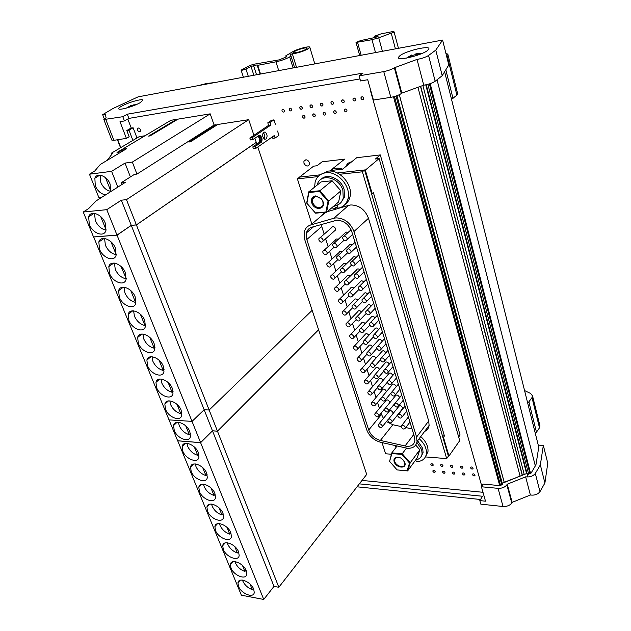 <?xml version="1.0" encoding="UTF-8"?>
<svg xmlns="http://www.w3.org/2000/svg" width="631" height="631" viewBox="0 0 631 631"><rect width="100%" height="100%" fill="white"/><g stroke="black" fill="none" stroke-linecap="round" stroke-linejoin="round"><path stroke-width="0.95" d="M122.808 116.711L103.839 119.551L106.118 117.745L105.338 114.59L102.672 114.661L112.973 108.508L138.102 96.851L442.599 40.068L435.776 50.125L428.567 55.457C425.649 57.279 421.8 58.596 417.028 59.409L394.351 67.777C391.725 69.434 388.199 70.704 383.758 71.595L359.086 75.862L363.054 73.101L127.296 114.195L122.808 116.711L124.417 120.939L120.008 121.688L126.405 138.378L129.174 136.753L126.792 130.53L128.992 130.175L133.125 127.777L130.933 128.14M504.224 482.273L521.301 475.671M128.992 130.175L132.896 140.405M133.125 127.777L136.99 137.968M370.594 91.187L481.792 486.225M399.273 94.729L504.24 482.502M422.873 85.493L524.235 474.496M425.759 84.862L526.585 473.558M437.046 79.774L535.325 465.923M444.618 71.76L538.764 447.158M359.339 483.859L482.565 496.258L479.82 500.596L480.838 504.161L503.041 506.504C506.977 506.646 509.88 505.478 511.765 502.994L512.143 502.363L530.379 495.019C534.646 495.509 537.841 494.388 539.97 491.667L544.908 483.015L547.763 463.217L543.338 445.423L539.087 445.139L535.924 464.913L531.073 473.092L527.13 473.936M357.043 486.809L480.522 499.492M512.143 502.363L507.245 484.198L525.647 476.831L530.379 495.019M479.82 500.596L485.499 501.188L481.437 486.777L498.064 488.347C502.016 488.457 504.95 487.282 506.859 484.829L507.245 484.198M544.908 483.015L540.341 464.897L543.338 445.423M525.647 476.831C529.937 477.265 533.156 476.137 535.317 473.447L540.341 464.897M517.286 477.044L517.885 477.036M526.759 473.487L502.45 483.22L502.686 484.442L499.76 485.61L483.165 484.072L481.437 486.777M504.918 481.997L505.392 482.037M502.45 483.22L502.749 484.324M140.003 102.782L142.921 100.211C142.866 98.294 128.338 102.348 121.759 106.095C119.59 107.302 118.573 108.185 118.707 108.761C118.762 110.662 133.527 106.529 140.003 102.782M400.038 55.583L398.406 57.334C396.544 61.254 421.011 55.638 427.361 50.622L428.835 49.021C430.689 45.046 406.561 50.598 400.038 55.583M126.405 138.378L113.888 140.319L111.861 140.145L103.839 119.551M127.296 114.195L128.89 118.399L124.417 120.939M359.962 78.946L128.89 118.399M359.086 75.862L360.53 80.957L367.715 79.743L373.426 100.045L390.818 97.34C395.235 96.519 398.721 95.257 401.3 93.538L401.837 93.128L394.903 67.383M417.028 59.409L423.74 85.177L401.837 93.128M435.776 50.125L442.221 75.688L435.161 81.265C432.29 83.15 428.481 84.459 423.74 85.177M442.599 40.068L448.783 64.938L442.221 75.688M126.792 130.53L131.209 127.975L127.801 119.022M535.388 433.694L539.497 427.818L539.757 425.042M527.776 403.327L531.988 397.577L532.54 395.913L530.592 393.421L524.574 390.581M451.536 99.319L456.907 95.163L457.585 93.53M446.456 55.567L447.836 54.179L445.888 53.288M214.698 82.566L206.526 83.489L197.953 85.69M285.772 55.82L286.166 57.066L285.78 55.828L286.6 56.806L279.154 59.874L253.559 64.291L249.994 65.49L241.089 70.144C241.815 70.42 243.416 70.033 245.901 68.976L251.004 66.436L257.109 64.89L260.075 74.103M393.618 32.26L394.06 31.81L391.906 31.739L380.943 33.908L374.349 36.212L378.419 35.991L375.887 37.308L360.569 40.589L356.018 42.458L371.967 39.706L378.742 37.805L393.618 32.26M294.598 67.667L290.859 55.56L290.055 54.621L292.342 53.785C297.706 53.178 303.061 51.49 308.425 48.729L309.845 47.38C310.342 45.637 298.305 48.611 293.131 51.482L285.78 55.828M290.923 55.749L289.692 56.94C285.851 59.03 281.268 60.647 275.944 61.814L278.721 70.625M275.944 61.814L257.74 65.324L257.109 64.89M294.645 51.45C297.903 49.376 307.557 46.868 307.163 48.208L306.138 49.179C302.919 51.261 293.186 53.785 293.581 52.452L294.645 51.45M293.092 67.951L289.692 56.94M257.74 65.324L260.54 74.016M375.027 37.521L374.727 36.424M126.318 108.098L130.814 105.574L133.598 105.519M133.654 105.669L133.378 104.92L136.122 104.667M133.677 105.669L132.06 106.276M128.866 107.349L129.276 106.702L126.744 107.98M130.317 105.779L130.688 106.757M129.276 106.702L129.45 107.167M406.49 58.091L411.672 54.984M411.964 55.638L415.687 54.503L415.853 53.824L422.186 53.39M420.475 54.1L416.239 54.589L416.594 55.496M412.524 56.727L412.185 55.836L408.557 57.689M411.814 55.063L412.035 55.891M416.003 55.694L415.687 54.503M415.853 53.824L416.318 55.591M416.239 54.589L416.484 55.536M417.604 440.769L422.652 448.294L423.07 452.459L421.271 456.339M416.894 442.355L421.674 449.627L422.084 453.792C421.508 457.223 419.386 459.265 415.719 459.904L416.263 461.671C422.1 461.474 425.483 458.84 426.414 453.752C426.816 448.491 424.403 443.475 419.165 438.695M321.258 179.149C327.355 172.657 341.3 178.857 344.124 189.45L344.463 197.093L340.637 202.906M317.212 185.041L317.275 184.804C319.854 172.791 339.352 176.932 342.893 190.491L343.232 198.142C341.892 202.756 338.879 205.296 334.17 205.761M336.954 205.217L337.435 206.755L335.471 208.443L334.627 205.722M344.92 204.562C347.444 202.796 349.124 200.287 349.953 197.038C353.439 185.262 339.77 169.218 327.852 171.143L320.461 174.582M349.953 197.038L347.996 198.71C346.545 203.963 343.264 207.126 338.161 208.214L337.206 205.122M347.996 198.71C351.475 186.926 337.766 170.835 325.833 172.752C320.374 173.549 316.817 176.585 315.161 181.862L314.593 187.147M331.614 207.938L335.471 208.443M425.523 456.741L427.976 451.615C428.378 446.354 425.972 441.345 420.751 436.581M395.463 445.707L396.023 447.395M415.703 445.06L419.844 449.769L417.225 457.854L407.618 470.923L397.104 469.914L407.066 470.797L409.543 463.044L401.915 454.391L391.914 453.602L389.579 461.371L397.104 469.914M389.579 461.371L391.772 452.932L397.049 446.07M391.914 453.602L391.772 452.932L402.239 453.744L406.451 448.176M401.915 454.391L402.239 453.744L410.213 462.807L419.844 449.769M409.543 463.044L410.213 462.807L407.618 470.923L407.066 470.797M394.17 461.758C393.626 459.825 394.067 458.429 395.495 457.562C398.705 456.528 401.624 457.775 404.25 461.3L404.857 462.649C407.137 469.188 395.945 468.194 394.17 461.758M400.109 457.704L396.008 457.641L394.588 459.715L394.769 461.521C396.079 466.396 404.526 468.596 404.842 464.1L403.627 460.393M321.124 181.902L332.103 180.75L340.921 190.87L338.618 201.967L326.558 212.245L315.524 213.168L306.682 203.048L308.748 191.848L321.124 181.902M340.921 190.87L328.79 201.044L319.822 190.759L319.467 191.477L308.882 192.51L308.748 191.848L319.822 190.759L332.103 180.75M328.041 201.305L328.79 201.044L326.558 212.245L325.904 212.008L328.041 201.305L319.467 191.477M306.682 203.048L315.358 212.892L325.904 212.008M308.882 192.51L306.911 203.221M311.761 202.78C310.87 198.733 312.203 196.446 315.752 195.902L321.526 198.891L323.072 201.754C325.872 209.878 314.033 210.872 311.761 202.78M322.906 201.573L321.471 198.931L316.139 196.17C314.143 196.296 312.858 197.314 312.29 199.215L312.44 202.527C316.249 208.632 319.791 209.397 323.064 204.807L322.906 201.573M364.663 170.212L365.317 170.141L372.187 193.607L371.525 193.67M372.187 193.607L373.371 192.558L444.429 435.974L443.475 437.307L448.949 456.024L459.707 440.651L379.128 158.562L375.429 158.988L380.304 154.918L356.712 157.711L342.57 169.171L330.352 170.536C333.728 167.909 337.798 167.452 342.57 169.171M365.317 170.141L379.128 158.562M330.652 170.291L344.621 159.138L322.125 161.796L317.03 165.756L313.631 166.15L299.149 177.366M351.538 161.907C348.793 162.348 346.924 163.871 345.914 166.458M444.429 435.974L442.434 435.847M380.304 154.918L460.062 435.004L458.666 436.991M442.852 437.259L443.475 437.307M448.333 455.976L448.949 456.024M265.974 139.065C267.647 136.611 267.378 134.285 265.17 132.068L263.711 132.155C262.031 134.6 262.291 136.927 264.492 139.151L265.974 139.065M264.129 138.923C265.209 136.635 264.91 134.537 263.23 132.636M275.345 124.22L273.941 119.874L270.084 122.477L270.904 125.009L252.179 137.732L252.802 139.601L259.144 135.373L260.343 135.665L261.747 137.747L262.062 139.68L261.384 142.156L255.137 146.581L255.752 148.435L274.319 135.515L275.132 138.015L272.829 138.339L272.355 136.88M255.752 148.435L253.425 148.75L252.802 146.897L258.584 142.953L259.428 141.786L259.664 139.025L258.047 136.02M252.802 139.601L250.475 139.924L249.852 138.063L268.601 125.348L267.781 122.824L271.638 120.229L273.941 119.874M275.132 138.015L278.934 135.349L277.545 131.051M252.802 146.897L255.137 146.581M258.402 143.024L260.721 142.709M258.584 142.953L260.903 142.63M259.065 142.472L261.384 142.156M259.428 141.786L261.755 141.47M259.664 140.95L261.983 140.626M259.743 140.003L262.062 139.68M259.664 139.025L261.983 138.702M259.428 138.071L261.747 137.747M259.065 137.211L261.384 136.88M258.584 136.501L260.903 136.178M258.095 135.988L260.343 135.665M258.757 135.531L259.743 135.389M249.852 138.063L252.179 137.732M268.601 125.348L270.904 125.009M267.781 122.824L270.084 122.477M136.036 302.02L135.57 302.391L130.767 290.568M124.11 287.223L124.946 293.005C127.407 298.218 130.948 301.35 135.57 302.391M164.115 369.679L163.224 370.452L159.067 360.222M152.039 356.736L152.876 361.263C155.218 366.193 158.665 369.261 163.224 370.452M181.838 412.706L180.797 413.691L177.027 404.424M169.818 400.859L170.622 404.621C172.878 409.377 176.27 412.406 180.797 413.691M116.246 254.687L110.93 241.744M104.58 238.502L105.385 245.207C107.94 250.625 111.545 253.788 116.199 254.719M173.075 391.394L172.097 392.277L168.138 382.536M161.015 379.01L161.836 383.143C164.131 387.994 167.554 391.039 172.097 392.277M154.966 347.555L154.185 348.209L149.823 337.459M142.906 334.028L143.75 338.95C146.124 343.974 149.602 347.058 154.185 348.209M126.255 278.587L120.947 266.408M114.44 263.111L115.268 269.35C117.768 274.659 121.341 277.806 125.979 278.792M145.603 325.004L144.972 325.525L140.39 314.254M133.598 310.854L134.442 316.202C136.856 321.321 140.366 324.429 144.972 325.525M128.921 320.54L128.235 314.309C129.694 307.431 141.533 311.722 144.712 320.374L145.39 326.44C143.947 333.452 132.131 329.145 128.921 320.54M93.64 236.94L169.013 419.867L192.037 421.39L117.035 235.15L131.287 225.385L204.152 409.74L209.153 410.024L312.14 310.342L257.811 146.999M93.546 237.004L117.035 235.15M99.524 249.245L98.838 241.965C100.637 235.047 112.137 239.267 115.418 248.149L116.104 255.224C114.329 262.299 102.837 258.071 99.524 249.245M147.575 365.783L146.897 360.135C148.159 353.328 160.171 357.682 163.279 366.177L163.957 371.659C162.703 378.592 150.706 374.215 147.575 365.783M156.638 387.75L155.96 382.378C157.135 375.603 169.226 379.996 172.302 388.404L172.965 393.634C171.806 400.519 159.73 396.102 156.638 387.75M119.322 297.248L118.628 290.694C120.198 283.792 131.934 288.051 135.144 296.791L135.831 303.164C134.277 310.2 122.564 305.932 119.322 297.248M109.526 273.483L108.832 266.582C110.512 259.664 122.138 263.908 125.38 272.718L126.066 279.43C124.41 286.49 112.799 282.246 109.526 273.483M138.339 343.382L137.653 337.451C139.017 330.605 150.943 334.927 154.09 343.501L154.769 349.266C153.42 356.239 141.51 351.901 138.339 343.382M165.527 409.306L164.857 404.179C165.937 397.451 178.108 401.892 181.144 410.213L181.799 415.19C180.726 422.029 168.58 417.564 165.527 409.306M200.595 442.631L192.037 421.39L204.152 409.74L212.473 430.792L217.458 431.154L318.592 329.737L312.14 310.342L209.153 410.024L204.152 409.74L192.037 421.39L169.013 419.867L177.642 440.761L200.595 442.631L212.473 430.792M131.287 225.385L136.406 224.944L217.458 431.154M256.849 144.105L256.273 142.377L136.406 224.944M99.059 197.692L101.496 197.479M98.957 197.755L99.382 198.82M94.532 213.381L95.313 220.582C97.852 226.001 101.425 229.187 106.04 230.134M106.103 229.873L100.7 216.567M100.258 175.189L100.818 182.501C103.137 187.557 106.434 190.499 110.701 191.319M110.804 190.98L105.527 177.705M122.524 149.815L118.462 152.237L117.019 152.45L144.988 135.76L139.206 136.651L111.198 153.294L111.679 154.516M216.37 125.356L216.149 124.725L214.106 125.041L210.218 113.848L177.997 119.133L150.123 135.87L148.593 136.107L176.483 119.377L170.906 120.292L122.319 149.295L122.942 150.904M176.483 119.377L176.68 119.922M253.922 135.302L248.724 119.677L217.75 124.481L190.515 141.786L188.898 142.022L216.149 124.725M248.724 119.677L126.46 199.648L136.383 224.888L256.257 142.322L254.877 138.181M111.198 153.294L112.791 153.065L107.223 160.321M122.319 149.295L126.705 148.648L100.282 164.478L94.729 171.033L89.444 174.211L111.592 171.324L125.025 163.082L132.336 162.088L210.218 113.848M214.106 125.041L136.959 174.085L132.336 162.088M136.383 224.888L131.264 225.322L117.011 235.095L106.773 209.666L83.237 212.024L88.585 208.616L96.251 200.808L125.435 182.28L121.128 182.801L134.411 174.401L136.959 174.085M106.773 209.666L121.333 200.193L131.264 225.322M126.46 199.648L121.333 200.193M117.011 235.095L93.522 236.948L83.237 212.024M101.599 197.408L98.933 197.708L89.444 174.211M117.823 187.115L111.592 171.324M105.685 194.821C101.244 194.214 97.781 191.24 95.289 185.916L94.863 178.171C97.032 172.074 107.175 175.97 110.125 184.126L110.551 191.729M125.025 163.082L130.404 176.94M121.128 182.801L121.822 184.575M89.326 224.502L88.648 216.827C90.564 209.918 101.938 214.122 105.251 223.074L105.921 230.536C104.036 237.603 92.67 233.399 89.326 224.502M215.171 494.207L214.019 495.445L210.959 487.921M203.521 484.198L204.168 486.604C206.29 491.044 209.571 493.994 214.019 495.445M238.502 551.652L237.39 552.961L234.803 546.604M227.294 542.77L227.775 544.293C229.802 548.513 233.005 551.407 237.39 552.961M253.339 588.329L252.29 589.638L249.994 583.99M242.493 580.102L242.832 581.08C244.789 585.166 247.944 588.021 252.29 589.638M198.844 454.186L197.716 455.322L194.316 446.961M186.965 443.309L187.707 446.369C189.892 450.968 193.228 453.949 197.716 455.322M245.987 570.148L244.907 571.457L242.47 565.463M234.953 561.598L235.371 562.844C237.359 567.001 240.537 569.872 244.907 571.457M230.867 532.832L229.739 534.134L227.002 527.398M219.509 523.604L220.045 525.41C222.104 529.701 225.33 532.611 229.739 534.134M207.086 474.37L205.943 475.569L202.717 467.634M195.318 463.943L196.012 466.672C198.166 471.191 201.478 474.157 205.943 475.569M223.098 513.689L221.946 514.959L219.052 507.845M211.582 504.082L212.182 506.18C214.264 510.55 217.521 513.476 221.946 514.959M222.932 513.255C220.077 505.392 207.631 500.698 206.929 507.143L207.544 511.22C210.407 519.021 222.822 523.746 223.532 517.207L222.932 513.255M177.697 440.761L241.373 595.199L263.742 599.45L200.611 442.678L212.497 430.839L273.98 586.396L278.823 587.272L366.706 474.402L318.6 329.776L217.474 431.202L278.823 587.272M177.658 440.809L200.611 442.678M182.801 451.204L182.154 446.543C183.069 439.917 195.365 444.453 198.331 452.593L198.962 457.128C198.047 463.848 185.782 459.289 182.801 451.204M223.303 549.443L222.719 545.705C223.295 539.395 235.82 544.198 238.597 551.873L239.165 555.501C238.589 561.898 226.095 557.063 223.303 549.443M230.978 568.05L230.402 564.469C230.922 558.23 243.479 563.081 246.216 570.669L246.776 574.147C246.256 580.473 233.73 575.582 230.978 568.05M199.443 491.581L198.82 487.313C199.593 480.814 211.992 485.452 214.879 493.41L215.494 497.543C214.721 504.145 202.354 499.476 199.443 491.581M191.201 471.578L190.562 467.121C191.406 460.559 203.758 465.142 206.684 473.187L207.307 477.517C206.463 484.182 194.143 479.568 191.201 471.578M215.494 530.505L214.895 526.601C215.534 520.22 228.02 524.968 230.836 532.738L231.419 536.524C230.78 542.991 218.326 538.211 215.494 530.505M238.518 586.333L237.958 582.902C238.415 576.726 250.996 581.64 253.701 589.133L254.254 592.462C253.78 598.724 241.231 593.771 238.518 586.333M263.742 599.45L273.98 586.396M212.497 430.839L217.474 431.202M190.428 433.631L189.332 434.704L185.759 425.893M178.47 422.289L179.243 425.688C181.468 430.366 184.828 433.371 189.332 434.704M174.243 430.452L173.588 425.562C174.582 418.889 186.815 423.369 189.821 431.604L190.459 436.352C189.474 443.136 177.264 438.624 174.243 430.452M452.482 473.029L452.451 472.658C453.137 471.759 453.934 471.949 454.833 473.234L454.864 473.605C454.178 474.512 453.381 474.315 452.482 473.029M362.013 480.42L482.991 492.29M442.946 465.623C442.063 464.345 441.274 464.156 440.588 465.047L440.627 465.433C441.511 466.711 442.299 466.901 442.986 466.009L442.946 465.623M444.95 472.367C444.058 471.097 443.277 470.9 442.591 471.783L442.631 472.162C443.514 473.439 444.295 473.629 444.981 472.745L444.95 472.367M433.166 464.81C432.298 463.54 431.517 463.351 430.839 464.219L430.878 464.613C431.746 465.883 432.527 466.072 433.205 465.197L433.166 464.81M474.969 475.001C474.055 473.692 473.234 473.502 472.532 474.441L472.564 474.796C473.487 476.105 474.307 476.295 475.009 475.356L474.969 475.001M462.878 467.295C461.963 465.986 461.158 465.796 460.464 466.727L460.496 467.098C461.403 468.399 462.207 468.588 462.909 467.658L462.878 467.295M464.834 474.118C463.927 472.816 463.122 472.627 462.428 473.542L462.46 473.905C463.375 475.206 464.171 475.395 464.873 474.473L464.834 474.118M452.845 466.451C451.954 465.165 451.157 464.968 450.463 465.883L450.495 466.262C451.394 467.547 452.19 467.737 452.884 466.83L452.845 466.451M435.185 471.507C434.309 470.253 433.536 470.056 432.858 470.923L432.898 471.31C433.773 472.572 434.546 472.769 435.224 471.893L435.185 471.507M473.029 468.147C472.106 466.822 471.294 466.64 470.584 467.587L470.623 467.942C471.546 469.259 472.359 469.448 473.061 468.494L473.029 468.147M309.435 162.601C307.557 159.446 305.719 158.996 303.921 161.252L303.953 163.248C305.838 166.403 307.676 166.844 309.466 164.573L309.435 162.601M322.922 104.438C322.086 103.011 321.258 102.837 320.438 103.902L320.438 104.825C321.274 106.253 322.102 106.434 322.922 105.361L322.922 104.438M336.213 111.908C335.369 110.464 334.525 110.299 333.696 111.395L333.704 112.286C334.556 113.73 335.4 113.903 336.228 112.799L336.213 111.908M333.499 102.774C332.655 101.323 331.811 101.149 330.983 102.254L330.983 103.169C331.835 104.612 332.671 104.785 333.507 103.681L333.499 102.774M346.932 110.291C346.072 108.832 345.22 108.666 344.376 109.794L344.392 110.677C345.252 112.137 346.103 112.302 346.94 111.166L346.932 110.291M315.24 115.079C314.419 113.675 313.607 113.493 312.795 114.526L312.802 115.449C313.623 116.853 314.435 117.035 315.248 115.994L315.24 115.079M302.21 107.704C301.405 106.316 300.601 106.126 299.796 107.128L299.804 108.082C300.608 109.463 301.405 109.66 302.21 108.65L302.21 107.704M312.487 106.079C311.675 104.675 310.854 104.494 310.042 105.527L310.05 106.465C310.862 107.869 311.682 108.059 312.495 107.018L312.487 106.079M325.651 113.509C324.815 112.081 323.995 111.908 323.175 112.973L323.182 113.88C324.019 115.299 324.839 115.481 325.659 114.408L325.651 113.509M291.632 109.368C290.844 108.004 290.055 107.806 289.266 108.777L289.266 109.739C290.055 111.103 290.844 111.301 291.64 110.33L291.632 109.368M355.608 99.288C354.725 97.797 353.865 97.639 353.005 98.807L353.013 99.698C353.896 101.181 354.764 101.339 355.616 100.171L355.608 99.288M363.645 98.018C362.754 96.519 361.878 96.362 361.019 97.56L361.027 98.436C361.926 99.935 362.801 100.092 363.661 98.886L363.645 98.018M344.234 101.078C343.374 99.611 342.523 99.446 341.679 100.581L341.686 101.481C342.546 102.948 343.398 103.113 344.242 101.977L344.234 101.078M284.344 110.512C283.564 109.163 282.783 108.966 282.002 109.912L282.002 110.882C282.783 112.239 283.564 112.436 284.344 111.482L284.344 110.512M304.978 116.632C304.166 115.244 303.369 115.055 302.572 116.057L302.572 116.995C303.377 118.376 304.181 118.565 304.978 117.555L304.978 116.632M140.382 129.678C139.435 128.022 138.481 127.643 137.534 128.558L137.534 130.136C138.481 131.8 139.427 132.171 140.382 131.256L140.382 129.678M307.889 160.44L309.379 162.443M337.269 172.957L364.592 169.968L448.389 456.166L446.685 458.603L362.391 171.806L339.596 174.282M318.032 176.617L297.382 178.849L299.678 177.074L320.075 174.842M364.592 169.968L362.391 171.806M382.031 442.623L385.612 453.776L391.378 454.233M425.428 456.923L446.685 458.603M297.382 178.849L311.872 224.005M350.844 204.949L348.62 205.367L333.76 218.279L336.007 217.876C344.431 218.129 350.418 222.68 353.975 231.522L416.578 437.054L428.694 420.987L368.488 218.271C365.049 209.579 359.173 205.13 350.844 204.949M428.694 420.987L429.112 425.42C428.686 428.268 427.179 430.279 424.592 431.454M325.131 212.363L320.067 217.032M327.15 211.74L348.62 205.367M325.596 212.324L310.767 224.944C307.447 225.993 305.301 228.241 304.331 231.695L304.749 239.654L366.753 429.892C369.253 436.187 373.891 440.32 380.651 442.299L407.492 448.294C412.974 448.46 416.152 446.204 417.036 441.534L416.578 437.054M310.767 224.944L333.76 218.279M306.792 239.52L306.437 232.878C307.25 229.96 309.056 228.067 311.864 227.192L336.741 220.235C343.792 220.464 348.809 224.273 351.79 231.672L414.488 436.92L414.875 440.69C414.141 444.603 411.475 446.488 406.885 446.354L380.39 440.438C374.711 438.782 370.815 435.303 368.717 430.019L306.792 239.52L321.763 226.561L324.168 234.14M321.274 224.478L321.763 226.561M386.44 421.579L392.853 424.734L401.135 426.54M405.749 427.55L412.051 428.93M380.998 413.313L383.403 418.424M325.635 238.794L328.128 246.634M329.603 251.296L332.048 258.994M333.531 263.671L335.889 271.093M337.38 275.794L339.73 283.201M341.221 287.925L343.532 295.19M345.031 299.93L347.255 306.934M348.762 311.69L350.978 318.679M352.492 323.458L354.669 330.313M356.192 335.116L358.321 341.828M359.851 346.648L361.942 353.234M363.472 358.077L365.483 364.402M367.029 369.261L369.032 375.579M370.578 380.469L372.542 386.653M374.096 391.559L375.981 397.498M377.543 402.436L379.428 408.36M364.166 340.417L374.625 329.074C375.642 327.442 376.975 327.623 378.616 329.611M360.482 328.546L371.02 317.354C372.014 315.729 373.331 315.879 374.988 317.811M367.747 351.924L378.119 340.432C379.294 338.752 380.659 339.036 382.228 341.268M356.83 316.817L367.455 305.775C368.323 304.205 369.592 304.26 371.265 305.948M371.32 363.432L381.621 351.798C382.843 350.118 384.224 350.434 385.754 352.745L385.786 352.839M353.115 304.828L363.819 293.951C364.655 292.39 365.917 292.421 367.589 294.046M374.869 374.83L385.084 363.046C386.298 361.389 387.679 361.705 389.209 364L389.256 364.174M349.353 292.721L360.135 282.002C360.916 280.479 362.131 280.456 363.795 281.931M378.34 385.991L388.483 374.073C389.69 372.424 391.062 372.747 392.592 375.035M345.599 280.621L356.468 270.068C357.138 268.625 358.29 268.514 359.907 269.737M381.818 397.167L391.883 385.115C393.081 383.482 394.446 383.798 395.984 386.077M341.765 268.27L352.713 257.874C353.368 256.446 354.496 256.312 356.097 257.472M385.265 408.233L395.251 396.047C396.442 394.422 397.806 394.754 399.336 397.017L399.376 397.964M337.893 255.784L348.927 245.562C349.519 244.189 350.599 244 352.153 245.002M388.641 419.071L398.547 406.75C399.731 405.149 401.095 405.481 402.625 407.736L401.931 409.472M334.02 243.306L345.622 232.429L346.75 232.034L348.075 232.46M350.71 334.493L361.326 323.285C362.226 321.739 363.495 321.849 365.136 323.608M354.37 346.088L364.907 334.73C365.933 333.136 367.25 333.342 368.859 335.337M347.011 322.78L357.714 311.722C358.589 310.184 359.844 310.271 361.492 311.974M357.998 357.564L368.457 346.064C369.506 344.471 370.831 344.7 372.424 346.742M343.28 310.949L354.062 300.048C354.867 298.542 356.097 298.573 357.73 300.135M375.997 358.14L375.997 358.148C374.483 355.868 373.134 355.545 371.927 357.17L361.555 368.804M339.549 299.133L350.418 288.383C351.12 286.947 352.279 286.892 353.888 288.209M365.112 380.059L375.406 368.291C376.604 366.674 377.953 366.997 379.46 369.261L379.515 369.466M335.739 287.066L346.695 276.465C347.373 275.045 348.517 274.974 350.118 276.228M368.638 391.212L378.852 379.294C380.036 377.701 381.392 378.024 382.899 380.28L382.962 380.556M331.89 274.871L342.933 264.436C343.556 263.064 344.652 262.938 346.214 264.042M372.093 402.128L382.22 390.084C383.403 388.499 384.752 388.83 386.267 391.07L386.353 391.733M328.049 262.685L339.17 252.416C339.715 251.138 340.724 250.925 342.199 251.793M375.548 413.06L385.604 400.89C386.779 399.313 388.12 399.644 389.635 401.884L389.666 402.862M324.121 250.239L335.337 240.135C335.858 238.881 336.844 238.652 338.287 239.449M378.979 423.882L388.948 411.586C390.124 410.032 391.465 410.363 392.971 412.587L392.916 413.747M320.162 237.666L331.464 227.728C332.75 225.977 334.138 226.284 335.629 228.659L335.684 229.873L334.367 231.041M377.37 336.583L377.448 337.522C376.194 339.289 374.767 338.973 373.181 336.575L373.102 335.637C374.357 333.87 375.784 334.185 377.37 336.583M380.998 348.351L381.077 349.258C379.83 351.01 378.411 350.694 376.817 348.312L376.739 347.389C377.985 345.646 379.405 345.962 380.998 348.351M373.71 324.697L373.781 325.659C372.519 327.442 371.091 327.134 369.506 324.728L369.427 323.75C370.689 321.976 372.116 322.291 373.71 324.697M384.587 359.993L384.665 360.885C383.427 362.62 382.007 362.304 380.414 359.922L380.343 359.031C381.581 357.296 383.001 357.619 384.587 359.993M370.003 312.692L370.081 313.678C368.812 315.484 367.376 315.169 365.791 312.755L365.712 311.753C366.99 309.955 368.417 310.271 370.003 312.692M388.104 371.407L388.183 372.266C386.945 373.986 385.533 373.662 383.948 371.296L383.869 370.429C385.099 368.709 386.511 369.04 388.104 371.407M366.303 300.695L366.382 301.713C365.104 303.527 363.669 303.219 362.076 300.782L362.005 299.757C363.282 297.95 364.718 298.258 366.303 300.695M391.622 382.82L391.701 383.656C390.479 385.367 389.067 385.036 387.473 382.686L387.402 381.842C388.625 380.138 390.037 380.461 391.622 382.82M362.525 288.438L362.604 289.479C361.318 291.309 359.875 291.009 358.29 288.564L358.219 287.507C359.504 285.685 360.94 285.993 362.525 288.438M395.109 394.123L395.187 394.935C393.965 396.631 392.561 396.3 390.968 393.957L390.897 393.137C392.111 391.449 393.523 391.78 395.109 394.123M358.708 276.055L358.787 277.127C357.485 278.973 356.05 278.665 354.456 276.212L354.385 275.124C355.687 273.294 357.122 273.602 358.708 276.055M398.524 405.197L398.595 405.985C397.388 407.665 395.984 407.334 394.391 404.999L394.32 404.195C395.534 402.531 396.931 402.862 398.524 405.197M354.89 263.671L354.969 264.783C353.66 266.637 352.216 266.337 350.631 263.876L350.56 262.756C351.869 260.903 353.313 261.21 354.89 263.671M401.939 416.279L402.018 417.052C400.811 418.708 399.415 418.377 397.822 416.058L397.751 415.269C398.958 413.62 400.354 413.952 401.939 416.279M350.994 251.028L351.065 252.171C349.755 254.041 348.304 253.741 346.727 251.264L346.656 250.113C347.965 248.251 349.416 248.559 350.994 251.028M405.323 427.25L405.394 428.007C404.195 429.648 402.807 429.309 401.213 426.998L401.142 426.233C402.341 424.6 403.737 424.939 405.323 427.25M347.058 238.25L347.129 239.425C345.804 241.31 344.352 241.01 342.775 238.526L342.704 237.335C344.029 235.458 345.48 235.765 347.058 238.25M367.376 342.475L367.447 343.422C366.217 345.133 364.813 344.81 363.251 342.452L363.172 341.497C364.41 339.793 365.814 340.117 367.376 342.475M363.661 330.62L363.732 331.59C362.494 333.318 361.09 332.994 359.52 330.628L359.449 329.642C360.695 327.923 362.091 328.246 363.661 330.62M370.973 353.967L371.052 354.89C369.821 356.586 368.425 356.263 366.863 353.912L366.785 352.981C368.015 351.286 369.411 351.617 370.973 353.967M359.985 318.892L360.056 319.893C358.81 321.636 357.398 321.313 355.837 318.939L355.766 317.929C357.012 316.194 358.424 316.517 359.985 318.892M374.577 365.467L374.656 366.359C373.434 368.047 372.038 367.723 370.476 365.381L370.397 364.473C371.62 362.793 373.016 363.125 374.577 365.467M356.231 306.926L356.31 307.952C355.048 309.703 353.636 309.387 352.074 306.997L352.003 305.956C353.257 304.213 354.669 304.528 356.231 306.926M378.143 376.849L378.221 377.724C377.007 379.397 375.619 379.065 374.057 376.739L373.978 375.855C375.193 374.191 376.581 374.522 378.143 376.849M352.437 294.827L352.516 295.884C351.246 297.651 349.834 297.335 348.273 294.937L348.202 293.872C349.471 292.106 350.883 292.429 352.437 294.827M381.645 388.002L381.716 388.854C380.509 390.51 379.121 390.179 377.559 387.86L377.48 387C378.695 385.352 380.075 385.683 381.645 388.002M348.651 282.743L348.73 283.824C347.452 285.606 346.033 285.299 344.479 282.885L344.4 281.789C345.678 280.014 347.097 280.33 348.651 282.743M385.139 399.171L385.218 399.999C384.019 401.631 382.631 401.3 381.069 398.989L380.99 398.161C382.197 396.52 383.577 396.86 385.139 399.171M344.786 270.391L344.857 271.511C343.572 273.31 342.152 272.994 340.598 270.573L340.527 269.445C341.813 267.654 343.232 267.97 344.786 270.391M388.601 410.221L388.68 411.026C387.489 412.65 386.109 412.319 384.547 410.016L384.468 409.203C385.659 407.587 387.04 407.926 388.601 410.221M340.874 257.921L340.945 259.073C339.652 260.879 338.232 260.571 336.678 258.134L336.607 256.975C337.9 255.169 339.32 255.484 340.874 257.921M392.001 421.051L392.072 421.839C390.889 423.448 389.508 423.109 387.947 420.822L387.876 420.025C389.059 418.424 390.439 418.763 392.001 421.051M336.97 245.451L337.041 246.634C335.739 248.456 334.312 248.149 332.758 245.704L332.687 244.505C333.988 242.698 335.416 243.014 336.97 245.451M349.708 335.542C350.939 333.878 352.319 334.209 353.857 336.544L353.928 337.522C352.705 339.194 351.325 338.871 349.787 336.536L349.716 335.542M357.54 348.123L357.619 349.077C356.405 350.741 355.024 350.41 353.486 348.083L353.407 347.121C354.63 345.465 356.002 345.804 357.54 348.123M350.126 324.839L350.205 325.848C348.975 327.536 347.586 327.213 346.056 324.87L345.977 323.853C347.208 322.165 348.596 322.496 350.126 324.839M361.192 359.591L361.271 360.522C360.056 362.17 358.684 361.839 357.146 359.52L357.067 358.589C358.282 356.941 359.654 357.28 361.192 359.591M346.364 313.023L346.443 314.057C345.204 315.76 343.816 315.437 342.278 313.079L342.207 312.037C343.445 310.342 344.834 310.673 346.364 313.023M364.765 370.823L364.844 371.73C363.645 373.363 362.273 373.031 360.735 370.728L360.656 369.813C361.863 368.188 363.235 368.52 364.765 370.823M342.601 301.216L342.68 302.281C341.434 303.992 340.046 303.669 338.508 301.303L338.437 300.23C339.683 298.526 341.071 298.849 342.601 301.216M368.346 382.07L368.425 382.954C367.234 384.571 365.862 384.232 364.324 381.944L364.245 381.053C365.444 379.436 366.808 379.775 368.346 382.07M338.768 289.156L338.839 290.252C337.585 291.979 336.189 291.656 334.659 289.282L334.588 288.178C335.842 286.458 337.238 286.782 338.768 289.156M371.896 393.208L371.974 394.067C370.783 395.669 369.419 395.329 367.881 393.05L367.802 392.182C368.993 390.581 370.358 390.92 371.896 393.208M334.887 276.977L334.958 278.097C333.696 279.841 332.3 279.517 330.77 277.135L330.699 275.999C331.961 274.264 333.357 274.595 334.887 276.977M375.366 404.116L375.445 404.952C374.262 406.538 372.905 406.198 371.367 403.927L371.288 403.083C372.471 401.497 373.828 401.837 375.366 404.116M331.007 264.799L331.086 265.959C329.808 267.71 328.412 267.386 326.882 264.996L326.811 263.821C328.088 262.086 329.485 262.409 331.007 264.799M378.845 415.032L378.923 415.853C377.748 417.422 376.391 417.083 374.853 414.819L374.775 413.999C375.95 412.422 377.306 412.769 378.845 415.032M327.047 252.361L327.118 253.559C325.841 255.318 324.437 254.995 322.914 252.597L322.843 251.39C324.129 249.639 325.525 249.963 327.047 252.361M382.291 425.854L382.362 426.643C381.195 428.204 379.838 427.857 378.308 425.609L378.229 424.805C379.397 423.251 380.753 423.598 382.291 425.854M323.048 239.796L323.119 241.026C321.834 242.801 320.43 242.478 318.907 240.064L318.836 238.826C320.13 237.067 321.534 237.39 323.048 239.796M117.445 139.766L120.537 147.749L117.445 139.766M117.752 139.719L120.797 147.591M393.484 96.788L499.697 485.61M394.462 96.519L500.588 485.586M396.008 96.038L501.89 485.152M399.32 94.705L504.287 482.478M417.951 87.275L520.039 475.94M420.538 86.344L522.263 475.285M420.569 86.329L522.294 475.269M420.672 86.289L522.381 475.238M426.264 84.751L527.918 476.981M427.881 84.357L528.675 474.26M429.427 83.907L530.001 473.944M430.192 83.655L530.616 473.589M511.765 502.994L506.859 484.829M503.041 506.504L498.064 488.347M539.97 491.667L535.317 473.447M105.85 119.645L113.888 140.319M383.758 71.595L390.818 97.34M394.351 67.777L401.3 93.538M428.567 55.457L435.161 81.265M539.497 427.818L531.988 397.577M536.571 432.574L528.983 402.231M456.907 95.163L446.977 55.173M453.003 98.452L445.825 69.781M395.416 48.871L391.267 33.333M378.742 37.805L382.418 51.292M375.516 52.578L371.967 39.706M361.161 55.26L357.58 42.514M296.499 67.312L292.342 53.785M253.875 75.263L251.004 66.436M248.298 76.304L245.901 68.976M256.541 74.766L253.567 65.577M410 55.899L411.72 54.968M416.452 55.126L417.044 55.347M368.488 218.271L353.975 231.522M413.762 434.522L404.992 446.062M380.39 440.438L392.853 424.734M381.384 414.528L368.717 430.019M396.962 95.707L502.615 484.545M420.506 86.352L522.239 475.293M102.672 114.661L104.304 118.857M398.587 58.02L398.406 57.334M540.018 426.099L532.54 395.913M457.727 94.082L447.836 54.179M398.453 48.303L394.06 31.81M359.702 55.528L356.042 42.545M243.416 77.211L241.105 70.191M314.806 63.897L309.845 47.38M374.546 37.647L374.207 36.409M423.07 452.459L422.084 453.792M344.463 197.093L343.232 198.142M427.976 451.615L426.414 453.752M396.008 457.641L395.495 457.562M394.588 459.715L396.489 457.207M312.29 199.215L315.997 196.178M263.513 132.313L265.17 132.068M132.699 310.831L128.243 314.309M104.012 238.455L98.838 241.965M150.912 356.736L146.897 360.135M159.769 379.026L155.96 382.378M123.321 287.184L118.628 290.694M113.769 263.064L108.832 266.582M141.888 334.012L137.653 337.451M168.453 400.89L164.857 404.179M99.824 175.15L94.863 178.171M94.058 213.333L88.648 216.827M209.642 504.216L206.929 507.143M185.372 443.388L182.154 446.543M225.133 542.944L222.719 545.705M232.681 561.787L230.402 564.469M201.691 484.316L198.82 487.313M193.599 464.045L190.562 467.121M217.45 523.754L214.895 526.601M240.103 580.291L237.958 582.902M176.988 422.344L173.588 425.562M452.451 472.658L452.79 472.162M440.588 465.047L440.935 464.55M442.591 471.783L442.93 471.294M430.839 464.219L431.186 463.738M472.532 474.441L472.871 473.928M460.464 466.727L460.811 466.214M462.428 473.542L462.768 473.037M450.463 465.883L450.81 465.378M432.858 470.923L433.197 470.442M470.584 467.587L470.931 467.058M303.921 161.252L305.877 159.769M320.438 103.902L321.463 103.184M333.696 111.395L334.73 110.654M330.983 102.254L332.032 101.512M344.376 109.794L345.441 109.021M312.795 114.526L313.781 113.832M299.796 107.128L300.774 106.465M310.042 105.527L311.044 104.833M323.175 112.973L324.176 112.255M289.266 108.777L290.205 108.138M353.005 98.807L354.117 98.01M361.019 97.56L362.155 96.732M341.679 100.581L342.759 99.808M282.002 109.912L282.925 109.297M302.572 116.057L303.519 115.394M137.534 128.558L138.441 128.03M429.112 425.42L417.036 441.534M313.686 226.663L306.437 232.878M377.448 337.522L382.441 332.016M374.128 334.509L380.935 327.079M381.077 349.258L386.014 343.698M377.732 346.285L384.5 338.737M373.781 325.659L378.837 320.209M370.492 322.615L377.338 315.303M384.665 360.885L389.548 355.269M381.298 357.943L388.026 350.284M370.081 313.678L375.193 308.283M366.824 310.594L373.702 303.401M388.183 372.266L393.01 366.603M384.784 369.364L391.48 361.587M366.382 301.713L371.556 296.373M363.156 298.581L370.066 291.514M391.701 383.656L396.473 377.945M388.286 380.793L394.935 372.905M362.604 289.479L367.834 284.202M359.41 286.316L366.359 279.367M395.187 394.935L399.904 389.185M391.748 392.103L398.358 384.113M358.787 277.127L364.079 271.914M355.624 273.917L362.612 267.102M398.595 405.985L403.272 400.188M395.14 403.185L401.71 395.093M354.969 264.783L360.325 259.625M351.846 261.526L358.865 254.837M402.018 417.052L406.632 411.199M398.54 414.283L405.07 406.08M351.065 252.171L356.491 247.076M347.989 248.874L355.04 242.312M405.394 428.007L409.969 422.107M401.9 425.262L408.399 416.965M347.129 239.425L352.619 234.401M344.084 236.081L351.057 229.763M367.447 343.422L373.339 336.978M363.732 331.59L369.703 325.194M371.052 354.89L376.849 348.407M360.056 319.893L366.154 313.504M374.656 366.359L380.39 359.828M356.31 307.952L362.486 301.61M378.221 377.724L383.9 371.123M352.516 295.884L358.826 289.558M381.716 388.854L387.379 382.141M348.73 283.824L355.214 277.459M385.218 399.999L390.897 393.129M344.857 271.511L351.459 265.194M388.68 411.026L394.351 404.045M340.945 259.073L347.713 252.739M392.072 421.839L402.696 408.517M337.041 246.634L344.061 240.23M353.928 337.522L359.812 331.259M357.619 349.077L363.393 342.807M350.205 325.848L356.168 319.633M361.271 360.522L366.974 354.196M346.443 314.057L352.516 307.857M364.844 371.73L370.468 365.365M342.68 302.281L348.919 296.049M368.425 382.954L374.002 376.526M338.839 290.252L345.181 284.06M371.974 394.067L377.488 387.576M334.958 278.097L341.45 271.906M375.445 404.952L380.974 398.327M331.086 265.959L337.798 259.704M378.923 415.853L384.508 409.038M327.118 253.559L333.957 247.336M382.362 426.643L387.978 419.662M323.119 241.026L335.684 229.873"/></g></svg>
